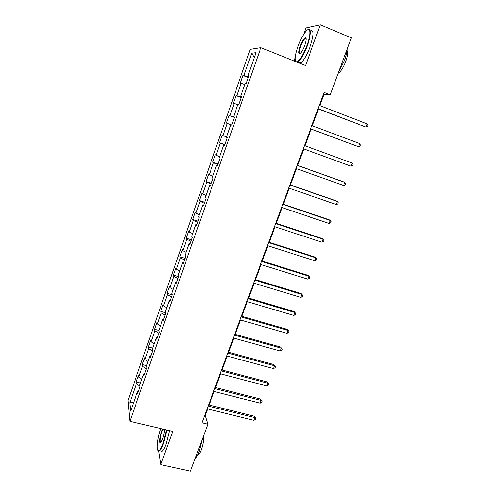 <?xml version="1.0" encoding="UTF-8"?>
<svg xmlns="http://www.w3.org/2000/svg" width="496" height="496" viewBox="0 0 496 496"><rect width="100%" height="100%" fill="white"/><g stroke="black" fill="none" stroke-linecap="round" stroke-linejoin="round"><path stroke-width="0.74" d="M157.728 440.064L157.12 441.756L157.319 443.002M250.22 49.321L128.011 400.452L129.884 421.327L260.834 47.653L250.22 49.321M260.834 47.653L305.524 65.565L320.311 24.8L305.92 27.937L303.546 34.54M295.207 57.728L294.047 60.965M138.384 391.635L137.367 391.846L137.609 393.836L140.027 386.93L139.773 384.977L143.635 373.934L143.914 375.819L146.357 368.85L146.06 366.997L149.959 355.855L150.282 357.635L152.743 350.598L152.402 348.855L156.339 337.602L156.705 339.276L159.191 332.171L158.813 330.534L162.781 319.176L163.19 320.745L165.701 313.565L165.28 312.04L169.291 300.576L169.744 302.027L172.279 294.785L171.808 293.372L175.857 281.79L176.353 283.135L178.913 275.819L178.399 274.524L182.491 262.83L183.03 264.058L185.616 256.668L185.058 255.49L189.181 243.685L189.77 244.795L192.38 237.336L191.778 236.276L195.945 224.353L196.577 225.339L199.212 217.806L198.561 216.87L202.771 204.836L203.453 205.697L206.113 198.09L205.412 197.272L209.665 185.12L210.397 185.857L213.082 178.176L212.331 177.487L216.628 165.211L217.409 165.825L220.125 158.063L219.325 157.505L223.659 145.105L224.49 145.588L227.23 137.745L226.381 137.318L230.758 124.8L231.644 125.147L234.416 117.23L233.511 116.938L237.931 104.29L238.867 104.501L241.664 96.503L240.709 96.348L245.179 83.57L246.165 83.644L248.992 75.566L247.981 75.547L255.992 52.644L251.683 53.202L254.274 57.548M137.367 391.846L130.609 411.178L129.809 402.696L136.394 383.811L136.171 381.939L140.461 383.011M251.683 53.202L243.914 75.485L242.972 75.466L240.269 83.223L241.192 83.291L236.859 95.716L235.966 95.573L233.287 103.249L234.162 103.447L229.871 115.754L229.028 115.481L226.374 123.082L227.205 123.411L222.952 135.594L222.158 135.197L219.53 142.73L220.311 143.177L216.101 155.248L215.351 154.727L212.753 162.186L213.478 162.756L209.312 174.71L208.611 174.065L206.032 181.455L206.72 182.15L202.591 193.992L201.934 193.223L199.38 200.545L200.018 201.351L195.932 213.082L195.319 212.201L192.795 219.455L193.384 220.379L189.336 231.998L188.771 231L186.267 238.185L186.812 239.221L182.801 250.734L182.28 249.624L179.8 256.742L180.308 257.889L176.328 269.291L175.851 268.076L173.389 275.125L173.854 276.384L169.917 287.68L169.477 286.353L167.047 293.341L167.468 294.705L163.568 305.896L163.165 304.463L160.754 311.389L161.138 312.858L157.269 323.944L156.916 322.412L154.523 329.27L154.864 330.838L151.038 341.825L150.716 340.188L148.347 346.983L148.651 348.657L144.857 359.544L144.578 357.808L142.228 364.541L142.495 366.315L138.737 377.096L138.496 375.267L136.171 381.939M319.815 105.605L324.012 94.24L330.187 94.823L324.074 92.423L201.965 422.803L207.874 424.229L205.189 415.592L207.65 408.946M144.64 373.761L143.635 373.934M138.737 377.096L141.837 379.08M142.495 366.315L146.339 368.72M150.958 355.713L149.959 355.855M144.857 359.544L147.988 361.479M148.651 348.657L152.588 351.044M157.331 337.491L156.339 337.602M151.038 341.825L154.2 343.716M154.864 330.838L158.844 333.169M163.767 319.102L162.781 319.176M157.269 323.944L160.468 325.791M161.138 312.858L165.156 315.127M170.264 300.539L169.291 300.576M163.568 305.896L166.799 307.7M167.468 294.705L171.529 296.924M176.824 281.796L175.857 281.79M169.917 287.68L173.185 289.435M173.854 276.384L177.959 278.541M183.446 262.868L182.491 262.83M176.328 269.291L179.633 271.002M180.308 257.889L184.45 259.991M190.129 243.765L189.181 243.685M182.801 250.734L186.136 252.396M186.812 239.221L191.01 241.261M196.881 224.471L195.945 224.353M189.336 231.998L192.708 233.61M193.384 220.379L197.625 222.357M203.701 204.991L202.771 204.836M195.932 213.082L199.336 214.65M200.018 201.351L204.302 203.267M210.583 185.312L209.665 185.12M202.591 193.992L206.032 195.505M206.72 182.15L211.048 183.997M217.539 165.447L216.628 165.211M209.312 174.71L212.79 176.173M213.478 162.756L217.856 164.542M224.558 145.384L223.659 145.105M216.101 155.248L219.616 156.655M220.311 143.177L224.731 144.894M231.651 125.122L230.758 124.8M222.952 135.594L226.511 136.952M227.205 123.411L231.675 125.06M234.397 117.273L233.511 116.938M229.871 115.754L234.36 117.378M234.162 103.447L237.782 104.712M241.589 96.726L240.709 96.348M236.859 95.716L241.397 97.266M241.192 83.291L244.857 84.494M248.849 75.975L247.981 75.547M243.914 75.485L248.502 76.961M320.311 24.8L351.342 37.851L330.187 94.823M158.602 451.087L160.754 464.659L190.433 471.2L207.874 424.229M160.754 464.659L172.819 431.396L129.884 421.327M209.114 404.99L214.105 391.48M215.549 387.574L220.627 373.854M222.047 370.004L227.199 356.066M228.606 352.265L233.839 338.111M235.228 334.36L240.541 319.988M241.912 316.293L247.306 301.698M248.651 298.053L254.132 283.235M255.459 279.645L261.026 264.591M262.334 261.057L267.983 245.774M269.272 242.296L275.007 226.777M276.272 223.355L282.1 207.595M283.34 204.234L289.261 188.226M290.482 184.927L296.49 168.671M297.687 165.441L303.794 148.924M304.972 145.743L311.135 129.078M312.356 125.773L318.544 109.039M129.809 402.696L133.808 402.027M136.394 383.811L139.922 386.086M323.479 94.035L324.012 94.24M204.674 415.468L205.189 415.592M242.972 75.466L248.304 77.531M235.966 95.573L241.292 97.582M226.374 123.082L231.688 125.023M229.028 115.481L234.341 117.434M219.53 142.73L224.831 144.615M212.753 162.186L218.035 164.021M206.032 181.455L211.308 183.241M199.38 200.545L204.65 202.281M192.795 219.455L198.047 221.142M186.267 238.185L191.512 239.828M179.8 256.742L185.033 258.335M173.389 275.125L178.616 276.675M167.047 293.341L172.255 294.847M160.754 311.389L165.466 312.709M154.523 329.27L158.844 330.448M148.347 346.983L152.656 348.13M142.228 364.541L146.531 365.651M318.01 108.835L365.992 127.081L318.079 108.643M367.201 123.913L367.989 125.376L367.505 126.641L365.992 127.081L367.201 123.913L319.281 105.4M306.987 45.142C311.29 33.523 310.49 25.736 305.846 31.347C303.068 34.72 300.452 39.723 298.003 46.351C294.816 55.843 294.345 61.008 296.589 61.845C299.596 60.766 303.062 55.199 306.987 45.142M308.004 29.617C311.352 28.687 311.172 33.914 307.477 45.279C304.234 53.785 301.084 59.315 298.022 61.882L297.315 62.273M304.662 45.452C303.434 48.769 302.132 51.243 300.768 52.892C298.332 54.87 298.133 52.595 300.173 46.06C302.107 41.056 303.85 38.254 305.393 37.659C306.516 38.062 306.268 40.66 304.662 45.452M306.044 38.446L305.052 38.44C303.595 39.68 302.126 42.265 300.644 46.19C299.082 50.883 298.89 53.339 300.068 53.562M347.219 48.949C347.064 52.111 346.158 55.949 344.509 60.45L338.644 72.05M347.088 50.561C348.142 52.359 347.684 56.06 345.712 61.659C343.344 67.642 340.913 71.486 338.415 73.185L338.179 73.303M310.44 30.882C314.067 29.549 313.987 34.72 310.211 46.401C306.968 54.895 303.8 60.413 300.712 62.961L299.993 63.345M298.394 62.707L298.139 61.926M295.734 61.64L295.554 61.157M160.692 428.55C157.232 437.98 155.868 451.217 158.534 450.635C159.879 450.337 161.473 447.727 163.302 442.81L166.538 429.927M166.985 430.032L163.692 443.077C162.186 447.163 160.797 449.729 159.52 450.771L158.801 451.093L157.796 450.269M164.48 429.443C164.517 432.14 163.909 435.358 162.651 439.078L161.008 442.438C158.906 445.327 159.216 437.615 161.386 431.842L162.657 429.015M163.153 429.127L161.764 432.097C159.886 438.241 159.557 441.775 160.778 442.699M202.207 439.499L199.262 451.23C197.879 454.888 196.509 457.306 195.157 458.478M203.639 435.637C203.955 439.63 203.186 444.304 201.339 449.667C200.241 452.563 199.163 454.367 198.109 455.074L197.476 455.285M169.595 430.64L166.315 443.678C164.808 447.764 163.413 450.318 162.124 451.36L160.437 450.976M310.601 128.879L358.465 146.729L310.632 128.786M359.668 143.592L360.462 145.006L359.984 146.258L358.465 146.729L359.668 143.592L311.823 125.575M304.439 145.551L352.203 163.085L351.013 166.191L303.261 148.732M352.203 163.085L353.009 164.449L352.538 165.689L351.013 166.191M297.129 165.329L344.807 182.392L343.629 185.467L295.963 168.485M297.16 165.249L343.74 181.914L344.807 182.392L345.631 183.706L345.16 184.934L343.629 185.467M289.887 184.921L337.485 201.512L336.313 204.557L288.734 188.046M289.949 184.748L336.455 200.961L337.485 201.512L338.315 202.777L337.85 203.992L336.313 204.557M282.714 204.321L330.231 220.453L329.071 223.473L281.573 207.415M282.813 204.054L329.232 219.821L331.074 221.675L330.615 222.878L329.071 223.473M275.615 223.541L323.039 239.215L321.898 242.203L274.48 226.604M275.745 223.181L322.084 238.508L323.9 240.393L323.442 241.583L321.898 242.203M268.578 242.569L315.921 257.802L314.786 260.766L267.456 245.607M268.745 242.129L314.997 257.021L316.789 258.931L316.336 260.115L314.786 260.766M261.609 261.423L308.872 276.216L307.743 279.155L260.499 264.43M261.807 260.896L307.979 275.361L309.752 277.301L309.299 278.473L307.743 279.155M254.708 280.097L301.884 294.463L300.768 297.371L253.611 283.073M254.938 279.484L301.029 293.527L302.771 295.504L302.324 296.664L300.768 297.371M247.87 298.592L294.959 312.536L293.855 315.419L246.785 301.543M248.13 297.898L294.134 311.531L295.858 313.534L295.418 314.687L293.855 315.419M294.134 311.531L295.858 313.534M241.099 316.919L288.102 330.448L287.004 333.3L240.021 319.839M241.385 316.138L287.308 329.375L289.013 331.402L288.573 332.543L287.004 333.3M287.308 329.375L289.013 331.402M234.391 335.073L281.3 348.192L280.221 351.019L233.318 337.968M234.707 334.217L280.544 347.051L282.224 349.11L281.79 350.238L280.221 351.019M280.544 347.051L282.224 349.11M227.738 353.059L274.567 365.775L273.494 368.578L226.684 355.923M228.086 352.123L273.842 364.566L275.497 366.649L275.069 367.772L273.494 368.578M273.842 364.566L275.497 366.649M221.154 370.878L267.896 383.197L266.829 385.975L220.106 373.717M221.532 369.861L267.195 381.926L268.832 384.034L268.41 385.144L266.829 385.975M267.195 381.926L268.832 384.034M214.632 388.535L261.28 400.47L260.226 403.223L213.59 391.35M215.035 387.444L260.617 399.125L262.229 401.264L261.807 402.361L260.226 403.223M260.617 399.125L262.229 401.264M208.165 406.026L254.727 417.582L253.679 420.31L207.136 408.816M208.593 404.866L254.088 416.175L254.727 417.582L255.682 418.339L255.266 419.43L253.679 420.31M254.088 416.175L255.682 418.339M300.712 62.961L298.022 61.882M305.052 38.44L306.094 38.874M305.61 38.211L305.393 37.659M162.124 451.36L159.52 450.771M197.644 454.968L198.109 455.074M158.534 450.635L158.801 451.093"/></g></svg>
